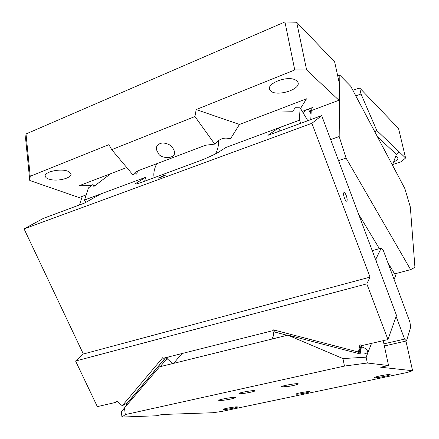 <?xml version="1.0" encoding="UTF-8"?>
<svg xmlns="http://www.w3.org/2000/svg" width="439" height="439" viewBox="0 0 439 439"><rect width="100%" height="100%" fill="white"/><g stroke="black" fill="none" stroke-linecap="round" stroke-linejoin="round"><path stroke-width="0.66" d="M311.07 113.888L308.266 109.124M205.633 145.232L214.731 144.091L194.932 116.544L111.704 149.655L132.907 174.854L135.278 172.34L138.087 170.738L205.633 145.232M300.523 108.466L306.499 98.83L239.464 124.456L230.382 138.998C224.784 136.886 219.571 138.581 214.731 144.091M134.965 172.587L136.727 174.168L137.577 170.963M239.464 124.456L196.195 109.569L194.932 116.544M30.225 176.269L29.77 180.489L25.616 138.647L26.011 133.961L30.225 176.269L108.921 144.645L111.704 149.655M26.011 133.961L284.938 21.95L294.75 69.96L196.195 109.569M294.75 69.96L306.636 70.004L338.963 100.273L310.159 111.056L312.425 107.56L302.262 111.38M294.52 79.508L296.945 80.842L298.103 82.653C300.43 89.561 277.02 96.761 270.896 91.131L269.612 89.408C266.813 83.64 285.8 75.974 294.52 79.508M29.77 180.489L79.075 197.555L86.209 194.889M392.691 164.548L401.241 161.75L405.587 158.007L398.557 128.534L359.64 87.937L361.012 93.984L355.82 95.911M352.857 90.313L359.64 87.937M361.012 93.984L376.799 130.526L374.994 132.144M392.471 165.157L396.373 154.391L399.013 151.729L405.587 158.007M339.841 75.162L350.679 86.203L404.84 188.534L410.333 207.038L414.932 267.362L410.619 269.639L346.069 158.067L339.182 136.54L339.841 75.162L337.734 75.98M393.58 162.095C396.746 160.542 398.189 159.088 397.915 157.738L397.514 157.135L395.676 156.311M338.54 160.625L346.069 158.067M330.649 139.558L339.182 136.54M394.628 273.898L410.619 269.639M310.79 119.551L311.185 111.555L310.45 111.83L311.114 112.96M284.938 21.95L296.66 22.246L334.622 61.844L339.171 82.505L338.963 100.273M158.259 153.222L156.575 149.913C155.752 146.116 157.788 143.783 162.682 142.905C167.638 143.482 170.963 145.079 172.659 147.696L174.25 150.879C177.34 159.439 160.383 159.181 158.259 153.222M79.497 204.914L82.28 196.359M46.298 177.883L48.438 178.997L51.462 179.743C60.138 181.312 72.704 177.361 70.898 173.564L67.99 171.27C60.472 168 42.94 172.159 45.294 176.621L46.298 177.883M310.494 110.93L310.45 111.83M376.799 130.526L399.013 151.729M310.159 111.056L309.391 111.04M296.66 22.246L306.636 70.004M303.365 113.224L305.434 110.189M126.75 167.544L79.015 185.79L91.553 185.571M93.853 185.527L95.137 185.505M311.097 113.273L310.34 112.647M275.012 110.869L292.797 111.27L295.244 107.731L300.139 107.818L307.777 120.615M94.363 186.098L92.942 184.517L93.864 186.471L110.771 173.652M92.942 184.517L88.437 187.93L84.573 199.97L145.638 177.296L144.656 181.186M215.631 153.793C217.931 149.008 218.852 144.76 218.397 141.051M383.878 343.841L404.599 339.1L406.503 340.938L410.684 327.148L409.889 322.006L383.417 250.669L381.217 248.123L372.245 250.658M116.884 401.076L115.671 402.398L97.343 406.629L75.585 361.017L83.344 354.015L24.068 228.884L311.899 123.304L321.688 115.616L396.488 315.405L387.961 339.572L362.543 345.438L359.892 344.752L358.471 352.023L273.162 329.793L273.042 330.611L163.407 358.224L162.748 357.653L122.283 405.768L127.491 402.815L165.569 357.681M273.53 329.887L273.042 330.611M86.198 202.138L84.321 200.113L100.635 194.054L84.606 203.027L43.499 218.32L24.068 228.884M145.638 177.296L134.971 183.914C135.141 184.396 137.594 183.771 142.335 182.042L197.676 161.618C205.222 158.874 216.164 153.837 218.935 151.932L225.86 147.509L299.332 120.226L300.896 123.156M160.175 177.674L165.843 175.007L163.654 175.567L158.002 178.229L160.175 177.674M299.184 120.335L278.315 128.084L267.894 135.344L321.688 115.616M394.096 279.44L395.638 275.577L387.895 262.741M379.389 248.639L358.564 214.117M346.283 195.629C345.455 193.555 344.703 192.518 344.028 192.507C343.271 193.133 343.413 195.004 344.445 198.11C345.274 200.184 346.025 201.221 346.695 201.221C347.447 200.59 347.309 198.724 346.283 195.629M387.961 339.572L366.812 283.868L370.039 277.119L311.899 123.304M83.344 354.015L370.039 277.119M75.585 361.017L366.812 283.868M122.283 405.768L116.823 401.016L115.671 402.398M127.853 402.519L127.491 402.815M372.629 250.548L371.822 249.522M396.115 316.459L404.599 339.1M406.503 340.938L384.339 345.981M381.217 248.123L375.943 258.944L376.283 261.441M375.405 259.092L375.943 258.944M358.97 351.162L358.471 352.023M156.728 163.692C154.16 168.977 153.293 173.641 154.138 177.685M299.332 120.226L300.139 107.818M278.315 128.084L280.071 130.844M344.45 366.071L342.941 358.564L366.131 357.176L367.35 363.015L344.45 366.071L125.307 414.575L121.965 417.05L121.34 411.925L124.484 407.897L125.307 414.575M358.619 353.543L358.114 351.93M273.053 336.971L271.664 339.078L287.83 335.144L159.505 366.839L173.674 363.283L182.075 353.521M362.076 345.317L361.44 346.854C365.66 348.138 367.673 349.839 367.481 351.957L366.779 352.956C364.974 354.185 362.268 354.383 358.663 353.554L287.874 335.072M168.466 356.951L166.996 358.608L172.686 363.525M160.235 366.603L166.996 358.608L165.739 357.637M254.066 390.633L254.916 390.77C255.959 391.385 243.497 393.832 239.919 393.723L239.003 393.585C237.856 392.987 250.592 390.485 254.066 390.633M165.58 357.812L126.723 403.864L126.147 405.949M121.965 417.05L156.108 415.788L162.117 414.487L213.025 412.72L221.81 411.436L407.59 372.398L412.578 370.714L405.949 341.065M297.741 383.708L298.246 383.84C297.971 384.438 294.953 385.255 289.191 386.298L280.883 386.984C279.665 386.32 294.103 383.456 297.516 383.691L297.741 383.708M234.097 398.233C229.41 399.452 224.763 400.22 220.153 400.549L218.781 400.417C217.596 399.836 230.749 397.279 234.541 397.366L235.534 397.498L234.097 398.233M374.61 377.759L374.209 377.655C373.227 377.079 387.494 374.231 389.81 374.549L390.167 374.648C391.039 375.252 377.057 378.039 374.61 377.759M224.044 409.532L223.133 409.444C222.194 409.022 233.526 406.854 236.775 406.843L237.631 406.931C238.492 407.37 227.386 409.494 224.044 409.532M296.627 394.211L296.045 394.123C295.167 393.668 306.647 391.429 309.254 391.55L309.797 391.643C310.598 392.109 299.321 394.304 296.627 394.211M275.116 330.304L273.804 331.796L272.784 338.798M159.505 366.839L124.484 407.897M361.44 346.854L360.057 353.856M342.941 358.564L287.83 335.144M383.22 340.664L388.559 365.533L380.69 367.234L412.578 370.714M388.559 365.533L367.35 363.015M371.548 343.358L366.131 357.176M396.373 154.391L377.37 136.628M137.281 182.163L138.34 183.414M358.789 351.535L361.445 345.153M358.74 353.576L361.363 347.233M287.095 335.264L273.804 331.796M156.575 149.913L156.394 148.673M45.195 175.677L45.294 176.621M269.458 88.596L269.612 89.408M361.467 345.158L358.872 351.392M274.721 330.199L274.145 331.061"/></g></svg>
